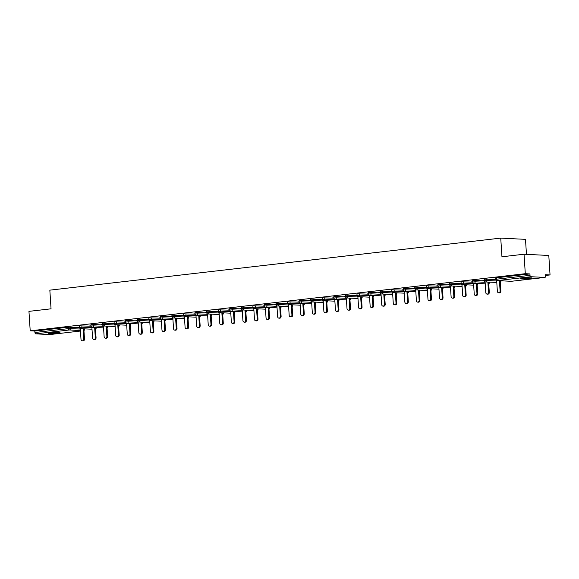 <?xml version="1.0" encoding="UTF-8"?>
<svg xmlns="http://www.w3.org/2000/svg" width="579" height="579" viewBox="0 0 579 579"><rect width="100%" height="100%" fill="white"/><g stroke="black" fill="none" stroke-linecap="round" stroke-linejoin="round"><path stroke-width="0.87" d="M57.422 333.048A5.718 0.434 176.3 0 0 59.955 332.52A5.718 0.434 176.3 0 0 56.93 332.324A5.718 0.434 176.3 0 0 51.082 332.722A5.718 0.434 176.3 0 0 48.549 333.251A5.718 0.434 176.3 0 0 51.574 333.446A5.718 0.434 176.3 0 0 57.422 333.048M529.532 278.557A5.718 0.434 176.3 0 0 532.065 278.029A5.718 0.434 176.3 0 0 529.04 277.833A5.718 0.434 176.3 0 0 523.192 278.238A5.718 0.434 176.3 0 0 520.659 278.767A5.718 0.434 176.3 0 0 523.684 278.955A5.718 0.434 176.3 0 0 529.532 278.557M526.463 254.347L525.493 239.359L500.741 238.107L49.837 290.151L51.046 308.817L28.95 311.364L30.209 330.833L525.298 273.686L524.038 254.224L548.791 255.469L550.05 274.938L545.425 274.707L545.512 276.125A1.339 0.738 83.4 0 1 544.926 277.421L511.344 281.293A1.339 0.738 83.4 0 0 511.409 281.285M545.469 275.466L550.05 274.938M530.849 276.719L497.267 280.591A1.339 0.738 83.4 0 1 496.435 279.223L495.841 279.346L495.747 277.92L496.341 277.797L496.435 279.223L530.017 275.343A1.339 0.738 83.4 0 0 530.849 276.719L544.861 277.421A1.339 0.738 83.4 0 0 544.926 277.421M496.341 277.797L529.93 273.925L525.298 273.686M530.017 275.343L529.93 273.925M49.903 334.546A1.339 0.738 -96.6 0 1 49.837 334.561A1.339 0.738 -96.6 0 1 49.765 334.568L35.76 333.859A1.339 0.738 -96.6 0 1 34.928 332.491L34.834 331.065L30.209 330.833M500.741 238.107L501.95 256.772L524.038 254.224M495.827 279.085L495.146 279.158M495.161 279.281L495.834 279.201M34.834 331.065L68.423 327.193L79.504 327.562M81.842 325.767L81.936 327.186L79.482 327.403L79.395 325.977L79.989 325.854L91.069 326.23M93.407 324.428L93.501 325.854L91.048 326.064L90.961 324.645L91.554 324.522L102.635 324.891M104.973 323.096L105.067 324.515L102.613 324.732L102.526 323.306L103.12 323.183L114.201 323.56M116.538 321.758L116.632 323.183L114.179 323.393L114.092 321.975L114.685 321.852L125.766 322.221M128.104 320.426L128.198 321.844L125.744 322.062L125.657 320.636L126.251 320.513L137.332 320.889M139.669 319.087L139.763 320.513L137.31 320.723L137.223 319.304L137.816 319.181L148.897 319.557M151.235 317.755L151.329 319.174L148.875 319.391L148.789 317.972L149.382 317.842L160.463 318.218M162.8 316.416L162.894 317.842L160.441 318.059L160.354 316.633L160.948 316.51L172.028 316.887M174.366 315.085L174.46 316.503L172.006 316.72L171.912 315.302L172.513 315.179L183.594 315.548M185.931 313.753L186.025 315.171L183.572 315.389L183.478 313.963L184.079 313.84L195.159 314.216M197.497 312.414L197.591 313.84L195.137 314.05L195.043 312.631L195.644 312.508L206.725 312.877M209.062 311.082L209.157 312.501L206.703 312.718L206.609 311.292L207.21 311.169L218.29 311.545M220.628 309.743L220.722 311.169L218.269 311.379L218.174 309.96L218.775 309.837L229.856 310.214M232.193 308.412L232.288 309.83L229.834 310.047L229.74 308.621L230.341 308.498L241.421 308.875M243.759 307.073L243.853 308.498L241.4 308.716L241.305 307.29L241.906 307.167L252.987 307.543M255.325 305.741L255.419 307.159L252.965 307.377L252.871 305.958L253.472 305.828L264.552 306.204M266.89 304.402L266.984 305.828L264.531 306.045L264.437 304.619L265.037 304.496L276.118 304.872M278.456 303.07L278.55 304.496L276.096 304.706L276.002 303.287L276.603 303.164L287.683 303.534M290.021 301.739L290.115 303.157L287.662 303.374L287.568 301.948L288.168 301.825L299.249 302.202M301.587 300.4L301.681 301.825L299.227 302.035L299.133 300.617L299.734 300.494L310.814 300.863M313.152 299.068L313.246 300.487L310.793 300.704L310.699 299.278L311.299 299.155L322.38 299.531M324.718 297.729L324.805 299.155L322.358 299.365L322.264 297.946L322.865 297.823L333.945 298.199M336.283 296.397L336.37 297.816L333.924 298.033L333.83 296.614L334.43 296.484L345.511 296.861M347.849 295.058L347.936 296.484L345.489 296.701L345.395 295.276L345.996 295.152L357.077 295.529M359.414 293.727L359.501 295.145L357.055 295.362L356.961 293.944L357.561 293.821L368.642 294.19M370.98 292.395L371.067 293.814L368.62 294.031L368.526 292.605L369.127 292.482L380.208 292.858M382.545 291.056L382.632 292.482L380.186 292.692L380.092 291.273L380.685 291.15L391.773 291.519M394.111 289.724L394.198 291.143L391.751 291.36L391.657 289.934L392.251 289.811L403.339 290.188M405.676 288.385L405.763 289.811L403.317 290.021L403.223 288.603L403.816 288.48L414.904 288.849M417.242 287.054L417.329 288.472L414.882 288.689L414.788 287.264L415.382 287.141L426.47 287.517M428.807 285.715L428.894 287.141L426.448 287.35L426.354 285.932L426.947 285.809L438.035 286.185M440.373 284.383L440.46 285.802L438.014 286.019L437.919 284.6L438.513 284.47L449.601 284.846M451.938 283.044L452.025 284.47L449.579 284.687L449.485 283.261L450.078 283.138L461.166 283.515M463.504 281.712L463.591 283.131L461.145 283.348L461.05 281.93L461.644 281.807L472.732 282.176M475.07 280.381L475.156 281.799L472.71 282.016L472.616 280.591L473.209 280.468L484.297 280.844M486.635 279.042L486.722 280.468L484.276 280.677L484.182 279.259L484.775 279.136L495.863 279.505M484.261 280.417L482.85 280.576L484.268 280.54M472.696 281.749L471.284 281.915L472.703 281.872M461.13 283.088L459.719 283.247L461.137 283.211M449.565 284.419L448.153 284.586L449.572 284.542M437.999 285.758L436.588 285.917L438.006 285.881M426.434 287.09L425.022 287.256L426.441 287.213M414.868 288.429L413.457 288.588L414.875 288.545M403.302 289.761L401.891 289.927L403.31 289.884M391.737 291.092L390.326 291.259L391.744 291.215M380.171 292.431L378.76 292.59L380.179 292.554M368.606 293.763L367.195 293.929L368.613 293.886M357.04 295.102L355.629 295.261L357.048 295.225M345.475 296.434L344.064 296.6L345.482 296.557M333.909 297.772L332.498 297.932L333.917 297.896M322.344 299.104L320.932 299.271L322.351 299.227M310.778 300.443L309.367 300.602L310.785 300.559M299.213 301.775L297.801 301.934L299.22 301.898M287.647 303.106L286.236 303.273L287.654 303.23M276.082 304.445L274.67 304.605L276.089 304.568M264.516 305.777L263.105 305.944L264.523 305.9M252.951 307.116L251.539 307.275L252.958 307.239M241.385 308.448L239.974 308.614L241.392 308.571M229.82 309.787L228.408 309.946L229.827 309.91M218.254 311.118L216.843 311.285L218.261 311.241M206.689 312.457L205.277 312.617L206.696 312.573M195.123 313.789L193.712 313.948L195.13 313.912M183.557 315.121L182.146 315.287L183.565 315.244M171.992 316.46L170.581 316.619L171.999 316.583M160.426 317.791L159.015 317.958L160.434 317.914M148.861 319.13L147.45 319.29L148.868 319.253M137.295 320.462L135.884 320.628L137.303 320.585M125.73 321.801L124.319 321.96L125.737 321.917M114.164 323.133L112.753 323.292L114.172 323.256M102.599 324.464L101.187 324.631L102.606 324.587M91.033 325.803L89.622 325.963L91.041 325.926M79.468 327.135L78.056 327.301L79.475 327.258M496.659 280.497L497.361 291.309A1.65 1.375 -87.1 0 0 500.104 290.991L499.438 280.714M500.104 290.991L500.849 291.027A1.65 1.375 92.9 0 1 499.395 292.836L498.649 292.8M500.849 291.027L500.184 280.75M485.093 281.828L485.795 292.641A1.65 1.375 -87.1 0 0 488.538 292.323L487.873 282.045M488.538 292.323L489.284 292.359A1.65 1.375 92.9 0 1 487.829 294.168L487.084 294.132M489.284 292.359L488.618 282.089M473.528 283.167L474.23 293.98A1.65 1.375 -87.1 0 0 476.973 293.662L476.307 283.384M476.973 293.662L477.718 293.698A1.65 1.375 92.9 0 1 476.264 295.507L475.518 295.471M477.718 293.698L477.053 283.421M461.962 284.499L462.664 295.312A1.65 1.375 -87.1 0 0 465.407 294.993L464.742 284.716M465.407 294.993L466.153 295.029A1.65 1.375 92.9 0 1 464.698 296.839L463.953 296.803M466.153 295.029L465.487 284.759M450.397 285.838L451.099 296.643A1.65 1.375 -87.1 0 0 453.842 296.332L453.176 286.055M453.842 296.332L454.587 296.368A1.65 1.375 92.9 0 1 453.133 298.178L452.387 298.142M454.587 296.368L453.922 286.091M438.831 287.17L439.533 297.982A1.65 1.375 -87.1 0 0 442.276 297.664L441.611 287.387M442.276 297.664L443.022 297.7A1.65 1.375 92.9 0 1 441.567 299.509L440.822 299.473M443.022 297.7L442.356 287.423M427.266 288.501L427.968 299.314A1.65 1.375 -87.1 0 0 430.711 299.003L430.045 288.726M430.711 299.003L431.456 299.039A1.65 1.375 92.9 0 1 430.002 300.848L429.256 300.805M431.456 299.039L430.79 288.762M415.7 289.84L416.402 300.653A1.65 1.375 -87.1 0 0 419.145 300.335L418.479 290.057M419.145 300.335L419.891 300.371A1.65 1.375 92.9 0 1 418.436 302.18L417.691 302.144M419.891 300.371L419.225 290.093M404.135 291.172L404.837 301.985A1.65 1.375 -87.1 0 0 407.58 301.666L406.914 291.396M407.58 301.666L408.325 301.71A1.65 1.375 92.9 0 1 406.871 303.512L406.125 303.476M408.325 301.71L407.659 291.432M392.569 292.511L393.271 303.324A1.65 1.375 -87.1 0 0 396.014 303.005L395.348 292.728M396.014 303.005L396.76 303.041A1.65 1.375 92.9 0 1 395.305 304.851L394.56 304.815M396.76 303.041L396.094 292.764M381.004 293.843L381.706 304.655A1.65 1.375 -87.1 0 0 384.449 304.337L383.783 294.06M384.449 304.337L385.194 304.373A1.65 1.375 92.9 0 1 383.739 306.182L382.994 306.146M385.194 304.373L384.528 294.103M369.438 295.181L370.14 305.987A1.65 1.375 -87.1 0 0 372.883 305.676L372.217 295.399M372.883 305.676L373.629 305.712A1.65 1.375 92.9 0 1 372.174 307.521L371.429 307.485M373.629 305.712L372.963 295.435M357.873 296.513L358.575 307.326A1.65 1.375 -87.1 0 0 361.318 307.008L360.652 296.73M361.318 307.008L362.063 307.044A1.65 1.375 92.9 0 1 360.608 308.853L359.863 308.817M362.063 307.044L361.397 296.766M346.314 297.845L347.009 308.658A1.65 1.375 -87.1 0 0 349.752 308.346L349.086 298.069M349.752 308.346L350.498 308.383A1.65 1.375 92.9 0 1 349.043 310.192L348.297 310.156M350.498 308.383L349.832 298.105M334.749 299.184L335.444 309.997A1.65 1.375 -87.1 0 0 338.187 309.678L337.521 299.401M338.187 309.678L338.932 309.714A1.65 1.375 92.9 0 1 337.477 311.524L336.732 311.488M338.932 309.714L338.266 299.437M323.183 300.515L323.878 311.328A1.65 1.375 -87.1 0 0 326.621 311.01L325.955 300.74M326.621 311.01L327.367 311.053A1.65 1.375 92.9 0 1 325.912 312.863L325.166 312.819M327.367 311.053L326.701 300.776M311.618 301.854L312.313 312.667A1.65 1.375 -87.1 0 0 315.056 312.349L314.39 302.072M315.056 312.349L315.801 312.385A1.65 1.375 92.9 0 1 314.346 314.194L313.601 314.158M315.801 312.385L315.135 302.108M300.052 303.186L300.747 313.999A1.65 1.375 -87.1 0 0 303.49 313.68L302.824 303.41M303.49 313.68L304.236 313.724A1.65 1.375 92.9 0 1 302.781 315.526L302.035 315.49M304.236 313.724L303.57 303.447M288.487 304.525L289.182 315.338A1.65 1.375 -87.1 0 0 291.925 315.019L291.259 304.742M291.925 315.019L292.67 315.056A1.65 1.375 92.9 0 1 291.215 316.865L290.47 316.829M292.67 315.056L292.004 304.778M276.921 305.857L277.616 316.67A1.65 1.375 -87.1 0 0 280.359 316.351L279.693 306.074M280.359 316.351L281.104 316.387A1.65 1.375 92.9 0 1 279.65 318.197L278.904 318.161M281.104 316.387L280.439 306.117M265.356 307.196L266.05 318.001A1.65 1.375 -87.1 0 0 268.794 317.69L268.128 307.413M268.794 317.69L269.539 317.726A1.65 1.375 92.9 0 1 268.084 319.536L267.339 319.499M269.539 317.726L268.873 307.449M253.79 308.527L254.485 319.34A1.65 1.375 -87.1 0 0 257.228 319.022L256.562 308.745M257.228 319.022L257.973 319.058A1.65 1.375 92.9 0 1 256.519 320.867L255.773 320.831M257.973 319.058L257.308 308.781M242.225 309.859L242.919 320.672A1.65 1.375 -87.1 0 0 245.662 320.361L244.997 310.083M245.662 320.361L246.408 320.397A1.65 1.375 92.9 0 1 244.953 322.206L244.208 322.163M246.408 320.397L245.742 310.12M230.659 311.198L231.354 322.011A1.65 1.375 -87.1 0 0 234.097 321.692L233.431 311.415M234.097 321.692L234.842 321.729A1.65 1.375 92.9 0 1 233.388 323.538L232.642 323.502M234.842 321.729L234.177 311.451M219.094 312.53L219.788 323.343A1.65 1.375 -87.1 0 0 222.531 323.024L221.866 312.754M222.531 323.024L223.277 323.068A1.65 1.375 92.9 0 1 221.822 324.877L221.077 324.833M223.277 323.068L222.611 312.79M207.528 313.869L208.223 324.681A1.65 1.375 -87.1 0 0 210.966 324.363L210.3 314.086M210.966 324.363L211.711 324.399A1.65 1.375 92.9 0 1 210.257 326.209L209.511 326.172M211.711 324.399L211.046 314.122M195.963 315.2L196.657 326.013A1.65 1.375 -87.1 0 0 199.4 325.695L198.735 315.417M199.4 325.695L200.146 325.731A1.65 1.375 92.9 0 1 198.691 327.54L197.946 327.504M200.146 325.731L199.48 315.461M184.397 316.539L185.092 327.345A1.65 1.375 -87.1 0 0 187.835 327.034L187.169 316.756M187.835 327.034L188.58 327.07A1.65 1.375 92.9 0 1 187.126 328.879L186.38 328.843M188.58 327.07L187.914 316.793M172.832 317.871L173.526 328.684A1.65 1.375 -87.1 0 0 176.269 328.365L175.603 318.088M176.269 328.365L177.015 328.402A1.65 1.375 92.9 0 1 175.56 330.211L174.815 330.175M177.015 328.402L176.349 318.132M161.266 319.21L161.961 330.016A1.65 1.375 -87.1 0 0 164.704 329.704L164.038 319.427M164.704 329.704L165.449 329.74A1.65 1.375 92.9 0 1 163.995 331.55L163.249 331.514M165.449 329.74L164.783 319.463M149.7 320.542L150.395 331.354A1.65 1.375 -87.1 0 0 153.138 331.036L152.472 320.759M153.138 331.036L153.884 331.072A1.65 1.375 92.9 0 1 152.429 332.882L151.684 332.845M153.884 331.072L153.218 320.795M138.135 321.873L138.83 332.686A1.65 1.375 -87.1 0 0 141.573 332.375L140.907 322.098M141.573 332.375L142.318 332.411A1.65 1.375 92.9 0 1 140.863 334.221L140.118 334.177M142.318 332.411L141.652 322.134M126.569 323.212L127.264 334.025A1.65 1.375 -87.1 0 0 130.007 333.707L129.341 323.429M130.007 333.707L130.753 333.743A1.65 1.375 92.9 0 1 129.298 335.552L128.552 335.516M130.753 333.743L130.087 323.466M115.004 324.544L115.699 335.357A1.65 1.375 -87.1 0 0 118.442 335.038L117.776 324.768M118.442 335.038L119.187 335.082A1.65 1.375 92.9 0 1 117.732 336.884L116.987 336.848M119.187 335.082L118.521 324.805M103.438 325.883L104.133 336.696A1.65 1.375 -87.1 0 0 106.876 336.377L106.21 326.1M106.876 336.377L107.622 336.413A1.65 1.375 92.9 0 1 106.167 338.223L105.421 338.187M107.622 336.413L106.956 326.136M91.873 327.215L92.568 338.027A1.65 1.375 -87.1 0 0 95.311 337.709L94.652 327.432M95.311 337.709L96.056 337.745A1.65 1.375 92.9 0 1 94.601 339.555L93.856 339.518M96.056 337.745L95.39 327.475M80.307 328.554L81.002 339.359A1.65 1.375 -87.1 0 0 83.745 339.048L83.087 328.771M83.745 339.048L84.491 339.084A1.65 1.375 92.9 0 1 83.036 340.893L82.29 340.857M84.491 339.084L83.825 328.807M495.841 279.346A1.339 1.339 0 0 0 497.108 280.598A1.339 1.115 92.9 0 0 497.267 280.591L511.271 281.3L544.861 277.421M497.108 280.598L511.119 281.3A1.339 1.115 92.9 0 0 511.271 281.3A1.339 0.738 83.4 0 0 511.344 281.293A1.339 1.339 0 0 1 511.119 281.3A1.339 1.115 92.9 0 1 510.968 281.285M49.765 334.568L80.467 331.022M80.438 330.544L69.342 329.979L35.76 333.859M34.928 332.491L68.51 328.611L68.423 327.193M70.276 327.099L70.37 328.517A1.339 1.115 -87.1 0 1 69.342 329.979A1.339 0.738 -96.6 0 1 68.51 328.611L80.336 329.024M484.276 280.677A1.339 1.339 0 0 0 485.542 281.93A1.339 1.115 92.9 0 0 485.701 281.93A1.339 1.115 -87.1 0 0 486.722 280.468L496.695 280.967M500.205 281.148L500.705 280.779M500.929 280.786L500.734 281.17A1.339 1.115 -87.1 0 1 500.285 282.357M472.71 282.016A1.339 1.339 0 0 0 473.977 283.269A1.339 1.115 92.9 0 0 474.136 283.261A1.339 1.115 -87.1 0 0 475.156 281.799L485.13 282.299M488.64 282.48L489.139 282.111M461.145 283.348A1.339 1.339 0 0 0 462.411 284.6A1.339 1.115 92.9 0 0 462.57 284.593A1.339 1.115 -87.1 0 0 463.591 283.131L473.564 283.638M477.074 283.811L477.574 283.449M449.579 284.687A1.339 1.339 0 0 0 450.846 285.939A1.339 1.115 92.9 0 0 451.005 285.932A1.339 1.115 -87.1 0 0 452.025 284.47L461.999 284.969M465.509 285.15L466.008 284.781M438.014 286.019A1.339 1.339 0 0 0 439.28 287.271A1.339 1.115 92.9 0 0 439.439 287.264A1.339 1.115 -87.1 0 0 440.46 285.802L450.433 286.308M453.943 286.482L454.443 286.12M426.448 287.35A1.339 1.339 0 0 0 427.715 288.603A1.339 1.115 92.9 0 0 427.874 288.603A1.339 1.115 -87.1 0 0 428.894 287.141L438.868 287.64M442.378 287.821L442.877 287.452M414.882 288.689A1.339 1.339 0 0 0 416.149 289.941A1.339 1.115 92.9 0 0 416.308 289.934A1.339 1.115 -87.1 0 0 417.329 288.472L427.302 288.979M430.812 289.153L431.319 288.791M403.317 290.021A1.339 1.339 0 0 0 404.583 291.273A1.339 1.115 92.9 0 0 404.743 291.273A1.339 1.115 -87.1 0 0 405.763 289.811L415.736 290.311M419.247 290.492L419.753 290.122M391.751 291.36A1.339 1.339 0 0 0 393.018 292.612A1.339 1.115 92.9 0 0 393.177 292.605A1.339 1.115 -87.1 0 0 394.198 291.143L404.171 291.65M407.681 291.823L408.188 291.454M380.186 292.692A1.339 1.339 0 0 0 381.452 293.944A1.339 1.115 92.9 0 0 381.612 293.944A1.339 1.115 -87.1 0 0 382.632 292.482L392.605 292.981M396.116 293.155L396.622 292.793M368.62 294.031A1.339 1.339 0 0 0 369.887 295.283A1.339 1.115 92.9 0 0 370.046 295.276A1.339 1.115 -87.1 0 0 371.067 293.814L381.04 294.313M384.55 294.494L385.057 294.125M357.055 295.362A1.339 1.339 0 0 0 358.321 296.614A1.339 1.115 92.9 0 0 358.481 296.607A1.339 1.115 -87.1 0 0 359.501 295.145L369.474 295.652M372.985 295.826L373.491 295.464M345.489 296.701A1.339 1.339 0 0 0 346.763 297.953A1.339 1.115 92.9 0 0 346.915 297.946A1.339 1.115 -87.1 0 0 347.936 296.484L357.909 296.984M361.419 297.165L361.926 296.795M333.924 298.033A1.339 1.339 0 0 0 335.198 299.285A1.339 1.115 92.9 0 0 335.35 299.278A1.339 1.115 -87.1 0 0 336.37 297.816L346.343 298.323M349.854 298.496L350.36 298.134M322.358 299.365A1.339 1.339 0 0 0 323.632 300.617A1.339 1.115 92.9 0 0 323.784 300.617A1.339 1.115 -87.1 0 0 324.805 299.155L334.778 299.654M338.288 299.835L338.795 299.466M310.793 300.704A1.339 1.339 0 0 0 312.067 301.956A1.339 1.115 92.9 0 0 312.219 301.948A1.339 1.115 -87.1 0 0 313.246 300.487L323.212 300.993M326.722 301.167L327.229 300.798M299.227 302.035A1.339 1.339 0 0 0 300.501 303.287A1.339 1.115 92.9 0 0 300.653 303.287A1.339 1.115 -87.1 0 0 301.681 301.825L311.647 302.325M315.157 302.506L315.664 302.137M287.662 303.374A1.339 1.339 0 0 0 288.935 304.626A1.339 1.115 92.9 0 0 289.087 304.619A1.339 1.115 -87.1 0 0 290.115 303.157L300.081 303.664M303.591 303.837L304.098 303.468M276.096 304.706A1.339 1.339 0 0 0 277.37 305.958A1.339 1.115 92.9 0 0 277.522 305.951A1.339 1.115 -87.1 0 0 278.55 304.496L288.516 304.995M292.026 305.169L292.533 304.807M264.531 306.045A1.339 1.339 0 0 0 265.804 307.297A1.339 1.115 92.9 0 0 265.956 307.29A1.339 1.115 -87.1 0 0 266.984 305.828L276.95 306.327M280.46 306.508L280.967 306.139M252.965 307.377A1.339 1.339 0 0 0 254.239 308.629A1.339 1.115 92.9 0 0 254.391 308.621A1.339 1.115 -87.1 0 0 255.419 307.159L265.385 307.666M268.895 307.84L269.401 307.478M241.4 308.716A1.339 1.339 0 0 0 242.673 309.96A1.339 1.115 92.9 0 0 242.825 309.96A1.339 1.115 -87.1 0 0 243.853 308.498L253.819 308.998M257.329 309.179L257.836 308.81M229.834 310.047A1.339 1.339 0 0 0 231.108 311.299A1.339 1.115 92.9 0 0 231.26 311.292A1.339 1.115 -87.1 0 0 232.288 309.83L242.254 310.337M245.764 310.51L246.27 310.149M218.269 311.379A1.339 1.339 0 0 0 219.542 312.631A1.339 1.115 92.9 0 0 219.694 312.631A1.339 1.115 -87.1 0 0 220.722 311.169L230.688 311.668M234.198 311.849L234.705 311.48M206.703 312.718A1.339 1.339 0 0 0 207.977 313.97A1.339 1.115 92.9 0 0 208.129 313.963A1.339 1.115 -87.1 0 0 209.157 312.501L219.123 313.007M222.64 313.181L223.139 312.812M195.137 314.05A1.339 1.339 0 0 0 196.411 315.302A1.339 1.115 92.9 0 0 196.563 315.302A1.339 1.115 -87.1 0 0 197.591 313.84L207.557 314.339M211.074 314.52L211.574 314.151M183.572 315.389A1.339 1.339 0 0 0 184.846 316.641A1.339 1.115 92.9 0 0 184.998 316.633A1.339 1.115 -87.1 0 0 186.025 315.171L195.992 315.671M199.509 315.852L200.008 315.483M172.006 316.72A1.339 1.339 0 0 0 173.28 317.972A1.339 1.115 92.9 0 0 173.432 317.965A1.339 1.115 -87.1 0 0 174.46 316.503L184.426 317.01M187.943 317.183L188.443 316.822M160.441 318.059A1.339 1.339 0 0 0 161.715 319.311A1.339 1.115 92.9 0 0 161.867 319.304A1.339 1.115 -87.1 0 0 162.894 317.842L172.86 318.341M176.378 318.522L176.877 318.153M148.875 319.391A1.339 1.339 0 0 0 150.149 320.643A1.339 1.115 92.9 0 0 150.301 320.636A1.339 1.115 -87.1 0 0 151.329 319.174L161.295 319.68M164.812 319.854L165.312 319.492M137.31 320.723A1.339 1.339 0 0 0 138.584 321.975A1.339 1.115 92.9 0 0 138.736 321.975A1.339 1.115 -87.1 0 0 139.763 320.513L149.729 321.012M153.247 321.193L153.746 320.824M125.744 322.062A1.339 1.339 0 0 0 127.018 323.314A1.339 1.115 92.9 0 0 127.17 323.306A1.339 1.115 -87.1 0 0 128.198 321.844L138.164 322.351M141.681 322.525L142.181 322.163M114.179 323.393A1.339 1.339 0 0 0 115.453 324.645A1.339 1.115 92.9 0 0 115.605 324.645A1.339 1.115 -87.1 0 0 116.632 323.183L126.598 323.683M130.116 323.864L130.615 323.495M102.613 324.732A1.339 1.339 0 0 0 103.887 325.984A1.339 1.115 92.9 0 0 104.039 325.977A1.339 1.115 -87.1 0 0 105.067 324.515L115.033 325.022M118.55 325.195L119.05 324.826M91.048 326.064A1.339 1.339 0 0 0 92.322 327.316A1.339 1.115 92.9 0 0 92.474 327.316A1.339 1.115 -87.1 0 0 93.501 325.854L103.467 326.353M106.985 326.527L107.484 326.165M79.482 327.403A1.339 1.339 0 0 0 80.756 328.655A1.339 1.115 92.9 0 0 80.908 328.648A1.339 1.115 -87.1 0 0 81.936 327.186L91.902 327.685M95.419 327.866L95.919 327.497M83.854 329.198L84.353 328.836M489.364 282.125L489.168 282.509A1.339 1.115 -87.1 0 1 488.719 283.696M477.798 283.457L477.603 283.84A1.339 1.115 -87.1 0 1 477.154 285.027M466.233 284.796L466.037 285.172A1.339 1.115 -87.1 0 1 465.588 286.366M454.667 286.127L454.472 286.511A1.339 1.115 -87.1 0 1 454.023 287.698M443.101 287.466L442.906 287.843A1.339 1.115 -87.1 0 1 442.457 289.037M431.536 288.798L431.341 289.182A1.339 1.115 -87.1 0 1 430.892 290.368M419.97 290.137L419.775 290.513A1.339 1.115 -87.1 0 1 419.326 291.707M408.405 291.469L408.209 291.852A1.339 1.115 -87.1 0 1 407.761 293.039M396.839 292.8L396.644 293.184A1.339 1.115 -87.1 0 1 396.195 294.371M385.274 294.139L385.078 294.523A1.339 1.115 -87.1 0 1 384.63 295.71M373.708 295.471L373.513 295.855A1.339 1.115 -87.1 0 1 373.064 297.041M362.143 296.81L361.947 297.186A1.339 1.115 -87.1 0 1 361.499 298.38M350.577 298.142L350.382 298.525A1.339 1.115 -87.1 0 1 349.933 299.712M339.012 299.481L338.816 299.857A1.339 1.115 -87.1 0 1 338.368 301.051M327.446 300.812L327.251 301.196A1.339 1.115 -87.1 0 1 326.802 302.383M315.881 302.144L315.685 302.527A1.339 1.115 -87.1 0 1 315.237 303.714M304.315 303.483L304.12 303.866A1.339 1.115 -87.1 0 1 303.671 305.053M292.75 304.815L292.554 305.198A1.339 1.115 -87.1 0 1 292.106 306.385M281.184 306.153L280.989 306.537A1.339 1.115 -87.1 0 1 280.54 307.724M269.619 307.485L269.423 307.869A1.339 1.115 -87.1 0 1 268.974 309.056M258.053 308.824L257.858 309.2A1.339 1.115 -87.1 0 1 257.409 310.395M246.488 310.156L246.292 310.539A1.339 1.115 -87.1 0 1 245.843 311.726M234.922 311.495L234.727 311.871A1.339 1.115 -87.1 0 1 234.278 313.065M223.356 312.826L223.161 313.21A1.339 1.115 -87.1 0 1 222.712 314.397M211.798 314.158L211.596 314.542A1.339 1.115 -87.1 0 1 211.147 315.729M200.233 315.497L200.03 315.881A1.339 1.115 -87.1 0 1 199.581 317.068M188.667 316.829L188.464 317.212A1.339 1.115 -87.1 0 1 188.016 318.399M177.102 318.168L176.899 318.544A1.339 1.115 -87.1 0 1 176.45 319.738M165.536 319.499L165.333 319.883A1.339 1.115 -87.1 0 1 164.885 321.07M153.971 320.838L153.768 321.215A1.339 1.115 -87.1 0 1 153.319 322.409M142.405 322.17L142.202 322.554A1.339 1.115 -87.1 0 1 141.754 323.741M130.84 323.502L130.637 323.885A1.339 1.115 -87.1 0 1 130.188 325.08M119.274 324.841L119.071 325.224A1.339 1.115 -87.1 0 1 118.623 326.411M107.708 326.172L107.506 326.556A1.339 1.115 -87.1 0 1 107.057 327.743M96.143 327.511L95.94 327.895A1.339 1.115 -87.1 0 1 95.492 329.082M84.577 328.843L84.375 329.227A1.339 1.115 -87.1 0 1 83.926 330.414M80.467 331.029L49.837 334.561M500.292 282.458A1.339 1.339 0 0 0 500.958 281.213M485.542 281.93L496.789 282.501M488.727 283.797A1.339 1.339 0 0 0 489.393 282.545M473.977 283.269L485.224 283.833M477.161 285.129A1.339 1.339 0 0 0 477.827 283.884M462.411 284.6L473.658 285.165M465.596 286.46A1.339 1.339 0 0 0 466.261 285.215M450.846 285.939L462.093 286.504M454.03 287.799A1.339 1.339 0 0 0 454.696 286.554M439.28 287.271L450.527 287.835M442.465 289.131A1.339 1.339 0 0 0 443.13 287.886M427.715 288.603L438.962 289.174M430.899 290.47A1.339 1.339 0 0 0 431.565 289.225M416.149 289.941L427.396 290.506M419.334 291.802A1.339 1.339 0 0 0 419.999 290.557M404.583 291.273L415.831 291.845M407.768 293.14A1.339 1.339 0 0 0 408.434 291.888M393.018 292.612L404.265 293.177M396.202 294.472A1.339 1.339 0 0 0 396.868 293.227M381.452 293.944L392.7 294.516M384.637 295.811A1.339 1.339 0 0 0 385.303 294.559M369.887 295.283L381.134 295.847M373.071 297.143A1.339 1.339 0 0 0 373.737 295.898M358.321 296.614L369.568 297.179M361.506 298.474A1.339 1.339 0 0 0 362.172 297.23M346.763 297.953L358.003 298.518M349.94 299.813A1.339 1.339 0 0 0 350.606 298.569M335.198 299.285L346.437 299.85M338.375 301.145A1.339 1.339 0 0 0 339.041 299.9M323.632 300.617L334.872 301.189M326.809 302.484A1.339 1.339 0 0 0 327.475 301.239M312.067 301.956L323.306 302.52M315.244 303.816A1.339 1.339 0 0 0 315.91 302.571M300.501 303.287L311.741 303.859M303.678 305.155A1.339 1.339 0 0 0 304.344 303.903M288.935 304.626L300.175 305.191M292.113 306.486A1.339 1.339 0 0 0 292.779 305.242M277.37 305.958L288.61 306.523M280.547 307.825A1.339 1.339 0 0 0 281.213 306.573M265.804 307.297L277.044 307.862M268.982 309.157A1.339 1.339 0 0 0 269.648 307.912M254.239 308.629L265.479 309.193M257.416 310.489A1.339 1.339 0 0 0 258.082 309.244M242.673 309.96L253.913 310.532M245.851 311.828A1.339 1.339 0 0 0 246.516 310.583M231.108 311.299L242.348 311.864M234.285 313.159A1.339 1.339 0 0 0 234.951 311.915M219.542 312.631L230.782 313.203M222.72 314.498A1.339 1.339 0 0 0 223.385 313.253M207.977 313.97L219.224 314.535M211.154 315.83A1.339 1.339 0 0 0 211.82 314.585M196.411 315.302L207.658 315.873M199.589 317.169A1.339 1.339 0 0 0 200.254 315.917M184.846 316.641L196.093 317.205M188.023 318.501A1.339 1.339 0 0 0 188.689 317.256M173.28 317.972L184.527 318.537M176.457 319.832A1.339 1.339 0 0 0 177.123 318.588M161.715 319.311L172.962 319.876M164.892 321.171A1.339 1.339 0 0 0 165.558 319.926M150.149 320.643L161.396 321.207M153.326 322.503A1.339 1.339 0 0 0 153.992 321.258M138.584 321.975L149.831 322.546M141.761 323.842A1.339 1.339 0 0 0 142.427 322.597M127.018 323.314L138.265 323.878M130.195 325.174A1.339 1.339 0 0 0 130.861 323.929M115.453 324.645L126.7 325.217M118.63 326.513A1.339 1.339 0 0 0 119.296 325.26M103.887 325.984L115.134 326.549M107.064 327.844A1.339 1.339 0 0 0 107.73 326.599M92.322 327.316L103.569 327.888M95.499 329.183A1.339 1.339 0 0 0 96.165 327.931M80.756 328.655L92.003 329.219M83.933 330.515A1.339 1.339 0 0 0 84.599 329.27"/></g></svg>
